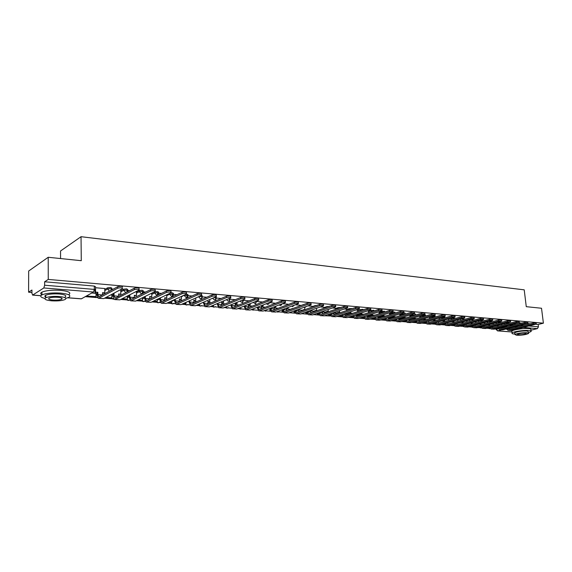 <?xml version="1.0" encoding="UTF-8"?>
<svg xmlns="http://www.w3.org/2000/svg" width="572" height="572" viewBox="0 0 572 572"><rect width="100%" height="100%" fill="white"/><g stroke="black" fill="none" stroke-linecap="round" stroke-linejoin="round"><path stroke-width="0.86" d="M111.826 288.91L111.812 288.152L110.632 287.487L107.665 287.802L107.686 288.974L110.653 288.66L111.833 289.318L111.74 289.961M127.756 290.269L127.735 289.518L126.605 288.874L123.666 289.182L123.688 290.34L126.626 290.025L127.763 290.669L127.449 291.777M143.329 291.598L143.307 290.841L142.221 290.226L139.311 290.526L139.339 291.67L142.242 291.391M158.566 292.9L158.544 292.142L157.493 291.548L154.604 291.849L154.64 292.978L157.529 292.678L158.573 293.272L158.465 293.786L156.635 295.195L154.64 292.978L151.744 294.401M173.466 294.172L173.438 293.415L172.429 292.835L170.835 292.857M188.045 295.417L188.016 294.659L186.479 294.079M202.316 296.639L202.288 295.881L201.573 295.367M216.287 297.833L216.159 296.711M229.973 298.999L230.001 298.191M341.048 307.457L338.102 307.657L338.159 308.451M352.552 308.544L349.349 308.623L349.499 309.574M363.513 309.717L362.905 309.323L360.389 309.574L360.46 310.539L361.726 310.31M374.324 310.839L373.716 310.26L371.214 310.51L371.292 311.468L373.209 311.197M384.935 311.933L384.327 311.182L381.846 311.425L381.932 312.369L384.334 312.119M395.352 312.998L394.752 312.083L392.285 312.326L392.371 313.263L395.138 313.063M405.584 314.014L404.976 312.97L402.538 313.206L402.624 314.135L405.605 314.028M415.615 314.872L415.544 314.121L413.942 313.849M425.468 315.715L425.396 314.965L424.574 314.671M435.156 316.545L434.799 315.558M444.666 317.353L444.608 316.48M48.212 257.278L81.274 260.696L81.038 236.701L524.217 289.84L526.269 306.678L541.52 308.251L543.4 323.173L48.248 279.422L48.212 257.278L28.671 271.021L28.6 292.199L31.939 292.464M85.264 296.661L96.332 297.526M104.605 298.176L112.055 298.763M120.742 299.449L127.434 299.978M129.093 300.107L129.88 300.171M136.515 300.693L142.485 301.158M144.137 301.287L145.359 301.387M151.938 301.902L157.214 302.316M158.852 302.445L160.496 302.574M167.024 303.088L171.629 303.453M173.259 303.582L175.304 303.739M181.782 304.254L185.75 304.561M187.366 304.69L189.797 304.883M196.217 305.391L199.571 305.648M201.18 305.777L203.982 305.999M210.353 306.499L213.12 306.714M214.714 306.842L217.875 307.092M224.188 307.586L226.39 307.757M227.978 307.886L231.474 308.158M237.737 308.651L239.396 308.787M240.969 308.909L244.787 309.209M251.008 309.695L252.145 309.788M253.711 309.91L257.836 310.238M264.007 310.718L264.643 310.768M266.195 310.889L270.627 311.24M278.442 311.854L283.154 312.226M290.454 312.798L295.438 313.191M302.231 313.728L307.479 314.142M313.792 314.636L319.29 315.072M324.546 315.765L330.873 315.98M336.765 316.445L342.235 316.874M348.083 317.338L353.389 317.753M359.195 318.211L364.328 318.611M370.091 319.069L375.068 319.455M380.788 319.905L385.614 320.284M391.291 320.735L395.96 321.099M401.601 321.543L406.127 321.9M411.726 322.343L416.116 322.687M421.671 323.123L425.918 323.459M431.438 323.895L435.285 324.195M441.033 324.646L444.451 324.917M450.464 325.389L453.46 325.625M459.731 326.119L462.326 326.319M468.84 326.834L471.042 327.005M477.799 327.541L479.615 327.685M486.608 328.235L488.052 328.349M495.266 328.914L495.945 328.964M60.575 258.558L60.539 250.994L81.038 236.701M28.6 292.199L31.939 290.025L31.932 293.372L32.69 295.045L43.822 287.959L44.63 285.221L94.337 289.411L95.574 290.075L95.531 286.758L94.294 286.072L94.337 289.411L93.486 292.049L43.822 287.959M48.248 279.422L44.63 281.774L44.63 285.221M543.4 323.173L538.145 324.496L538.438 326.812L537.444 328.607L530.945 330.208M357.264 314.693L356.52 314.579M368.518 312.72L368.418 311.054L367.524 310.975M346.489 313.813L345.281 313.656M357.664 311.647L357.579 310.124L356.091 310.003M335.514 312.92L333.984 312.734M346.503 309.195L344.43 309.002M324.331 312.012L322.472 311.797M335.249 308.236L332.532 307.986M312.934 311.082L310.739 310.839M323.781 307.257L320.392 306.95M301.322 310.131L298.77 309.86M312.083 306.256L308.001 305.891M289.482 309.166L286.565 308.866M300.2 305.834L300.2 305.219L295.352 304.812M277.413 308.186L274.202 307.858M288.023 304.561L288.038 304.182L282.439 303.703M265.108 307.185L261.633 306.835M275.604 303.253L269.433 302.595M111.805 294.694L111.361 294.573M120.756 289.918L120.22 289.84M95.996 293.407L91.835 292.978M104.755 288.553L95.545 287.73M96.01 294.244L97.283 293.536M104.769 289.403L107.665 287.802M111.819 295.481L113.442 294.623M120.771 290.719L123.666 289.182M127.277 296.696L129.236 295.695M136.415 292.013L139.311 290.526M142.407 297.89L144.68 296.768M151.716 293.279L154.604 291.849M289.511 309.609L292.778 308.401M300.193 305.677L303.046 304.79M301.351 310.553L304.833 309.302M312.112 306.685L314.95 305.662L314.979 306.041M312.963 311.483L316.652 310.188M323.809 307.664L326.641 306.671L326.683 307.264M324.36 312.398L328.249 311.061M335.278 308.63L338.102 307.657M335.542 313.299L339.618 311.919M346.532 309.581L349.349 308.623M346.518 314.178L350.779 312.762M357.572 310.51L360.389 309.574M357.293 315.05L361.726 313.599M368.411 311.425L371.214 310.51M367.875 315.901L372.479 314.428M379.05 312.319L381.846 311.425M378.271 316.738L383.033 315.236M389.496 313.199L392.285 312.326M388.474 317.553L393.393 316.037M399.757 314.064L402.538 313.206M509.809 323.237L506.999 322.901M501.358 322.415L498.462 322.172M492.478 321.657L489.875 321.435M483.447 320.885L481.138 320.685M474.259 320.098L472.257 319.927M464.9 319.298L463.227 319.155M455.376 318.482L454.032 318.368M445.681 317.66L444.687 317.574M435.807 316.817L435.17 316.759M262.655 302.016L256.585 301.494M249.142 300.858L243.472 300.372M235.328 299.678L230.08 299.227M221.214 298.47L216.409 298.062M206.792 297.24L202.452 296.868M192.049 295.981L188.188 295.645M176.97 294.687L173.616 294.401M161.547 293.372L158.723 293.129M145.767 292.02L143.493 291.827M129.615 290.64L127.928 290.497M113.084 289.232L112.005 289.139M304.061 304.411L303.031 304.633M316.824 305.384L314.95 305.662M329.129 306.399L326.641 306.671M44.63 281.774L94.294 286.072M538.145 324.496L535.8 324.288M530.273 323.809L527.398 323.559M521.836 323.08L518.854 322.822M252.374 306.077L248.813 305.784M238.967 304.983L235.735 304.719M225.275 303.868L222.379 303.632M211.297 302.724L208.744 302.517M197.004 301.558L194.823 301.38M182.404 300.372L180.609 300.221M167.482 299.149L166.087 299.034M152.216 297.905L151.244 297.826M136.608 296.632L136.072 296.589M507.185 328.714L508.615 329.308L533.161 323.08L536.186 323.044L536.293 323.945M508.236 330.366L511.132 330.502L536.314 324.074L533.29 324.109L508.73 330.309L508.05 330.351L506.334 328.936M506.599 325.99L506.713 326.969M509.595 326.226L509.023 326.376M510.031 325.103L510.145 326.083M496.453 328.607L498.098 328.6M497.19 328.414L498.033 328.485M505.955 327.163L505.841 326.183M509.259 328.185L509.688 329.036M498.755 328.013L500.2 328.643L524.724 322.336L527.77 322.308L527.884 323.216M499.821 329.708L502.759 329.844L527.899 323.344L524.846 323.373L500.314 329.651L499.635 329.694L497.905 328.228M497.182 325.468L498.191 325.289L498.298 326.233M501.022 325.518L500.643 325.618M501.665 324.295L501.787 325.325M487.794 327.92L489.589 327.985M488.531 327.727L489.482 327.806M497.54 326.426L497.433 325.489M500.879 327.463L501.308 328.357M490.183 327.298L491.648 327.963L516.137 321.586L519.219 321.564L519.326 322.472M491.269 329.043L494.244 329.179L519.34 322.608L516.259 322.637L491.763 328.986L491.076 329.029L489.346 327.513M488.359 324.739L489.639 324.581L489.746 325.482M489.117 324.538L489.639 324.581M493.171 323.466L493.293 324.546M478.986 327.227L480.938 327.363M479.722 327.027L480.787 327.113M488.988 325.683L488.888 324.782M492.356 326.726L492.785 327.663M481.467 326.569L482.947 327.277L507.4 320.82L510.517 320.806L510.624 321.721M482.568 328.357L485.585 328.5L510.639 321.857L507.521 321.879L483.061 328.299L482.382 328.342L480.637 326.791M479.379 324.002L480.952 323.866L481.045 324.717M480.137 323.802L480.952 323.866M484.527 322.622L484.656 323.752M470.027 326.519L472.107 326.683M470.763 326.319L471.95 326.412M480.287 324.917L480.194 324.067M483.69 325.976L484.127 326.962M472.601 325.825L474.102 326.569L498.512 320.041L501.658 320.034L501.766 320.949M473.723 327.67L476.783 327.806L501.787 321.099L498.634 321.106L474.217 327.606L473.537 327.656L471.778 326.047M470.248 323.252L472.114 323.137L472.2 323.938M470.999 323.044L472.114 323.137M475.747 321.757L475.875 322.937M460.91 325.797L463.113 325.968M461.647 325.597L462.955 325.704M471.45 324.138L471.364 323.344M474.889 325.211L475.311 326.247M463.592 325.068L465.107 325.861L489.468 319.255C491.391 318.89 492.449 318.89 492.649 319.248L492.757 320.17M464.729 326.962L467.832 327.105L492.771 320.32C492.571 319.962 491.512 319.97 489.589 320.327L465.215 326.905L464.543 326.948L462.777 325.289M461.84 322.243L461.096 322.501L463.127 322.401L463.206 323.137M461.847 322.293L463.127 322.401M466.809 320.871L466.938 322.115M451.644 325.06L453.968 325.246M452.373 324.86L453.81 324.975M462.455 323.344L462.376 322.608M465.93 324.431L466.352 325.518M528.535 332.597L531.102 331.517C531.56 330.988 530.816 330.637 528.857 330.459C523.973 329.987 513.084 331.624 512.069 332.961C511.597 333.505 512.369 333.862 514.385 334.034L514.879 334.062M531.03 330.931L530.873 329.644C531.331 329.107 530.58 328.75 528.628 328.571C523.745 328.092 512.855 329.737 511.847 331.088L511.919 331.696M514.771 333.197L514.721 332.768C517.36 331.517 521.385 330.916 526.805 330.966L528.428 331.731L528.585 333.033M527.012 332.704C521.592 332.654 517.56 333.254 514.929 334.491L516.587 335.256C522 335.292 526.018 334.699 528.642 333.455L527.012 332.704M518.425 334.806C521.914 334.834 524.503 334.448 526.197 333.648L525.146 333.161C521.65 333.133 519.054 333.519 517.36 334.313L518.425 334.806M65.844 298.334L68.797 297.347C71.521 295.417 68.762 294.001 60.532 293.1C52.274 292.628 46.075 293.229 41.935 294.887C39.654 296.224 40.648 297.411 44.902 298.434M68.783 294.659C71.5 292.707 68.747 291.277 60.518 290.354C52.266 289.875 46.075 290.469 41.935 292.149C40.262 293.057 40.297 293.951 42.056 294.83M45.016 295.76L45.71 295.903M46.525 297.454C44.595 296.761 44.323 296.031 45.71 295.266C48.684 294.065 53.139 293.636 59.08 293.972C65.029 294.616 67.017 295.638 65.058 297.032M59.095 296.496C53.146 296.167 48.684 296.596 45.717 297.783C43.722 299.206 45.746 300.221 51.795 300.829C57.729 301.144 62.155 300.708 65.072 299.513C67.038 298.134 65.044 297.125 59.095 296.496M53.074 300.071C56.9 300.271 59.753 299.993 61.64 299.227C62.906 298.334 61.619 297.683 57.779 297.276C53.947 297.068 51.072 297.34 49.163 298.112C47.884 299.02 49.185 299.678 53.074 300.071M454.425 324.295L455.956 325.132L480.266 318.447C482.21 318.082 483.283 318.082 483.483 318.454L483.583 319.369M455.577 326.247L458.723 326.397L483.605 319.533C483.397 319.162 482.325 319.162 480.387 319.526L456.063 326.183L455.391 326.233L453.617 324.517M452.666 321.385L451.93 321.75L453.982 321.643L454.054 322.329M452.681 321.535L453.982 321.643M457.722 319.962L457.857 321.264M442.206 324.317L444.666 324.51M442.935 324.109L444.508 324.238M453.303 322.536L453.231 321.857M456.821 323.63L457.243 324.782M445.095 323.509L446.646 324.395L470.899 317.624C472.865 317.253 473.945 317.26 474.152 317.639L474.252 318.561M446.267 325.518L449.456 325.668L474.267 318.726C474.066 318.354 472.98 318.347 471.013 318.718L446.753 325.454L446.081 325.504L444.301 323.731M443.336 320.506L442.614 320.985L444.687 320.878L444.744 321.5M443.357 320.77L444.687 320.878M447.561 322.815L447.969 324.024M448.477 319.04L448.612 320.399M432.604 323.559L435.199 323.766M433.333 323.352L435.042 323.487M444.001 321.707L443.936 321.092M435.607 322.701L437.172 323.645L461.361 316.795C463.349 316.409 464.45 316.416 464.65 316.809L464.75 317.732M436.793 324.774L440.025 324.932L464.764 317.91C464.564 317.524 463.47 317.517 461.475 317.896L437.28 324.717L436.608 324.76L434.82 322.93M433.833 319.605L433.126 320.206L435.221 320.098L435.278 320.649M433.876 319.984L435.221 320.098M438.131 321.986L438.538 323.259M439.074 318.089L439.21 319.519M422.837 322.787L425.561 323.001M423.559 322.579L425.404 322.722M434.527 320.863L434.477 320.313M433.126 320.206L433.09 319.82M425.954 321.886L427.527 322.88L451.644 315.944C453.667 315.558 454.776 315.565 454.976 315.966L455.069 316.895M427.148 324.024L430.43 324.181L455.09 317.081C454.89 316.673 453.782 316.666 451.758 317.052L427.634 323.959L426.962 324.009L425.168 322.107M424.167 318.683L424.217 319.19L423.473 319.412L425.589 319.305L425.639 319.784M424.217 319.19L425.589 319.305M428.542 321.135L428.936 322.472M429.5 317.117L429.643 318.611M412.884 322L415.758 322.229M413.606 321.786L415.601 321.943M424.896 320.005L424.846 319.519M423.473 319.412L423.423 318.897M416.123 321.049L417.717 322.1L441.756 315.079C443.8 314.686 444.923 314.693 445.123 315.115L445.216 316.037M417.338 323.259L420.67 323.416L445.238 316.23C445.037 315.815 443.915 315.808 441.87 316.194L417.817 323.187L417.152 323.237L415.351 321.271M414.335 317.739L414.393 318.382L413.649 318.604L415.787 318.497L415.83 318.904M414.393 318.382L415.787 318.497M418.783 320.263L419.169 321.678M419.762 316.116L419.912 317.689M402.759 321.199L405.777 321.435M403.474 320.985L405.619 321.157M415.086 319.119L415.05 318.718M413.649 318.604L413.592 317.96M406.127 320.191L407.729 321.307L431.681 314.192C433.755 313.792 434.892 313.806 435.085 314.235L435.178 315.165M407.35 322.472L410.725 322.637L435.199 315.365C435.006 314.943 433.869 314.929 431.796 315.322L407.829 322.408L407.164 322.458L405.355 320.42M404.318 316.774L404.39 317.56L403.653 317.782L405.841 317.996M404.39 317.56L405.813 317.674M408.844 319.376L409.223 320.863M409.845 315.093L410.002 316.745M392.442 320.384L395.609 320.635M393.157 320.163L395.459 320.349M403.653 317.782L403.582 316.995M395.946 319.319L397.554 320.499L421.421 313.299C423.523 312.891 424.667 312.905 424.867 313.349L424.953 314.278M397.175 321.678L400.607 321.843L424.975 314.493C424.781 314.049 423.63 314.035 421.528 314.436L397.654 321.607L396.989 321.664L395.18 319.548M394.122 315.78L394.208 316.716L393.472 316.945L395.674 317.074M394.208 316.716L395.652 316.838M398.727 318.475L399.099 320.034M399.757 314.042L399.907 315.773M382.861 319.269L382.153 319.569L385.263 319.812M382.868 319.348L385.106 319.526M388.474 317.531L388.567 318.633M393.472 316.945L393.386 316.009M385.578 318.425L387.194 319.676L410.961 312.383C413.091 311.969 414.257 311.99 414.45 312.441L414.536 313.377M386.815 320.871L390.297 321.035L414.557 313.592C414.364 313.141 413.198 313.12 411.068 313.535L387.294 320.799L386.636 320.856L384.827 318.661M383.74 314.764L383.833 315.866L383.104 316.094L385.321 316.13M383.833 315.866L385.306 315.987M388.424 317.546L388.788 319.19M389.475 312.963L389.639 314.779M372.529 318.297L371.843 318.754L374.717 318.983M372.551 318.532L374.567 318.69M378.249 316.495L378.399 318.297M383.104 316.094L383.011 314.993M375.017 317.517L376.648 318.84L400.307 311.447C402.466 311.025 403.646 311.054 403.839 311.518L403.918 312.455M376.269 320.041L379.801 320.213L403.939 312.684C403.746 312.219 402.574 312.19 400.414 312.612L376.741 319.97L376.083 320.027L374.274 317.746M374.774 315.115L372.544 315.222L374.774 315.165M377.935 316.595L378.292 318.325M379.022 311.962L379.179 313.763M362.012 317.303L361.34 317.925L363.985 318.132M361.34 317.925L361.311 317.531M362.047 317.696L363.835 317.839M367.846 315.501L367.996 317.324M372.544 315.222L372.436 313.957M364.264 316.581L365.901 317.989L389.446 310.496C391.634 310.067 392.828 310.095 393.021 310.582L393.1 311.518M365.522 319.197L369.112 319.376L393.121 311.754C392.928 311.275 391.741 311.247 389.546 311.668L365.994 319.133L365.336 319.183L363.527 316.817M363.899 314.221L362.512 314.107L361.79 314.343L363.17 314.457M367.253 315.622L367.596 317.446M351.308 316.28L351.351 316.852L350.643 317.081L353.046 317.267M350.643 317.081L350.6 316.509M351.351 316.852L352.895 316.974M357.264 314.636L357.393 316.33M361.79 314.343L361.668 312.891M353.31 315.63L354.947 317.124L378.371 309.523C380.594 309.094 381.803 309.123 381.989 309.624L382.067 310.56M354.568 318.347L358.222 318.518L382.089 310.803C381.903 310.31 380.695 310.281 378.471 310.71L355.04 318.275L354.39 318.332L352.581 315.866M352.688 313.299L351.551 313.199L350.829 313.442L351.966 313.535M356.363 314.629L356.699 316.552M340.397 315.236L340.454 315.987L339.754 316.216L341.899 316.387M339.754 316.216L339.697 315.465M340.454 315.987L341.756 316.087M346.482 313.756L346.603 315.308M350.829 313.442L350.7 311.797M342.149 314.65L343.786 316.237L367.081 308.537C369.333 308.093 370.556 308.129 370.742 308.644L370.82 309.581M343.414 317.474L347.118 317.653L370.842 309.838C370.656 309.33 369.433 309.295 367.174 309.738L343.879 317.396L343.236 317.46L341.427 314.886M341.255 312.355L335.614 314.257L335.507 312.863M345.273 313.606L345.602 315.637M346.503 309.18L346.603 310.553L349.428 309.602M329.286 314.157L329.35 315.108L328.657 315.344L330.537 315.487M328.657 315.344L328.593 314.393M329.35 315.108L330.394 315.186M339.668 312.519L339.525 310.675M330.78 313.649L332.418 315.336L355.562 307.529C357.85 307.078 359.087 307.121 359.28 307.65L359.352 308.587M332.039 316.581L335.807 316.766L359.373 308.859C359.187 308.329 357.95 308.287 355.662 308.737L332.504 316.509L331.86 316.566L330.065 313.892M329.601 311.39L328.893 311.64M333.969 312.562L334.291 314.7M335.249 308.215L335.335 309.423M317.975 313.184L318.046 314.207L317.353 314.45L318.962 314.571M317.353 314.45L317.281 313.427M318.046 314.207L318.818 314.271M324.324 311.947L324.41 313.177M328.285 311.59L328.142 309.652M319.19 312.619L320.82 314.414L343.815 306.499C346.139 306.041 347.397 306.084 347.583 306.635L347.654 307.572M320.449 315.673L324.274 315.858L347.676 307.85C347.49 307.307 346.232 307.264 343.908 307.722L320.906 315.601L320.27 315.658L318.482 312.87M317.717 310.41L317.01 310.66M322.451 311.49L322.758 313.749M323.773 307.236L323.852 308.258M306.449 312.233L306.52 313.292L305.834 313.535L307.15 313.642M305.834 313.535L305.763 312.476M306.52 313.292L307.014 313.334M312.927 311.018L312.998 312.069M316.688 310.632L316.545 308.651M307.378 311.568L309.002 313.477L331.832 305.455C334.191 304.983 335.464 305.033 335.65 305.598L335.714 306.535M308.63 314.75L312.519 314.943L335.735 306.828C335.557 306.27 334.284 306.22 331.924 306.685L309.08 314.671L308.451 314.736L306.671 311.819M305.598 309.416L304.897 309.666M310.703 310.389L311.004 312.777M311.969 309.938L311.261 310.188M312.083 306.234L312.14 307.064M294.716 311.433L294.773 312.362L294.094 312.605L295.116 312.691M294.094 312.605L294.022 311.504M301.315 310.074L301.373 310.932M304.855 309.659L304.726 307.629M295.331 310.489L296.947 312.519L319.605 304.383C322 303.904 323.287 303.961 323.473 304.547L323.537 305.477M296.575 313.806L300.529 313.999L323.559 305.784C323.373 305.205 322.086 305.155 319.691 305.627L297.025 313.728L296.396 313.792L294.637 310.739M298.727 309.252L299.02 311.776M299.642 308.923L298.949 309.18M282.711 311.447L282.125 311.661L282.833 311.719M282.125 311.661L282.053 310.517M289.482 309.102L289.518 309.759M283.047 309.38L284.234 311.59L284.649 311.547L307.121 303.289C309.552 302.803 310.861 302.867 311.039 303.467L311.104 304.404M284.277 312.841L288.295 313.041L311.125 304.719C310.946 304.125 309.638 304.061 307.207 304.547L284.727 312.762L284.105 312.827L282.361 309.638M286.515 308.093L286.794 310.76M287.065 307.886L288.238 307.986L286.522 308.158M288.202 307.464L288.238 307.986M269.92 310.696L269.848 309.509M277.413 308.122L277.434 308.544M270.513 308.244L271.693 310.596L272.108 310.553L294.38 302.173C296.847 301.68 298.176 301.744 298.355 302.366L298.42 303.303M271.736 311.862L275.826 312.069L298.441 303.632C298.255 303.017 296.932 302.953 294.458 303.446L272.179 311.783L271.564 311.847L269.834 308.501M274.06 306.892L274.324 309.717M274.231 306.828L275.826 306.964L274.074 307.135M275.783 306.242L275.826 306.964M257.729 307.078L258.894 309.581L259.309 309.538L281.367 301.036C283.876 300.536 285.221 300.6 285.399 301.244L285.457 302.18M258.937 310.861L263.091 311.068L285.478 302.524C285.299 301.887 283.955 301.816 281.445 302.316L259.373 310.775L258.766 310.846L257.057 307.343M255.612 301.494L255.641 301.923M255.705 303.153L255.791 304.726M263.106 304.976L263.163 305.92L261.354 305.77L261.604 308.651M261.375 306.091L263.163 305.92M244.68 305.877L245.838 308.551L246.246 308.501L268.075 299.871C270.627 299.363 271.993 299.435 272.172 300.093L272.229 301.029M245.874 309.838L250.107 310.053L272.251 301.387C272.065 300.736 270.699 300.657 268.154 301.165L246.31 309.752L245.71 309.824L244.015 306.142M242.549 300.293L242.571 300.793M242.635 302.002L242.707 303.467M250.178 303.675L250.236 304.855L248.398 304.697L248.62 307.557M238.789 308.236L239.439 307.972M248.412 305.026L250.236 304.855M231.367 304.64L232.504 307.493L232.904 307.443L254.504 298.684C257.093 298.162 258.472 298.241 258.658 298.92L258.708 299.857M232.539 308.794L236.844 309.009L258.73 300.228C258.544 299.556 257.164 299.478 254.569 299.993L232.968 308.708L232.375 308.78L230.702 304.912M229.215 299.156L229.236 299.642M229.293 300.822L229.358 302.166M236.98 302.331L237.051 303.768L235.171 303.61L235.371 306.442M225.225 307.164L226.827 306.978L225.868 306.899M226.805 306.513L226.827 306.978M235.185 303.939L237.051 303.768M217.768 303.367L218.89 306.413L219.29 306.363L240.626 297.469C243.257 296.94 244.666 297.025 244.852 297.726L244.895 298.663M218.926 307.729L223.309 307.95L244.916 299.049C244.737 298.348 243.329 298.269 240.698 298.791L219.348 307.643L218.761 307.715L217.117 303.639M215.601 297.991L215.623 298.462M215.673 299.614L215.723 300.829M223.509 300.936L223.588 302.652L221.664 302.495L221.843 305.298M211.375 306.07L213.492 305.92L212.012 305.798M213.456 305.183L213.492 305.92M221.679 302.831L223.588 302.652M203.882 302.052L203.925 303.16L205.384 305.255L226.448 296.224C229.122 295.688 230.552 295.781 230.738 296.503L230.781 297.44M205.019 306.642L209.481 306.871L230.802 297.84C230.616 297.118 229.186 297.032 226.512 297.562L205.441 306.549L204.862 306.628L203.239 302.331M201.694 296.804L201.716 297.261M201.759 298.377L201.802 299.442M209.752 299.499L209.838 301.523L207.872 301.358L208.029 304.125M197.226 304.947L199.249 305.112L199.871 304.84L197.855 304.676M199.835 303.818L199.871 304.84M207.886 301.694L209.838 301.523M189.704 300.693L189.754 302.009L191.177 304.132L211.955 294.959C214.672 294.408 216.123 294.508 216.316 295.252L216.359 296.189M190.819 305.534L195.359 305.763L216.373 296.603C216.187 295.86 214.736 295.767 212.012 296.31L191.227 305.441L190.662 305.519L189.117 302.295L189.067 300.979M187.494 295.588L187.516 296.024M187.552 297.104L187.587 298.012M198.584 296.725L200.479 298.877L202.08 297.84L202.331 296.975L201.394 296.439L198.584 296.725L195.703 298.019L195.796 300.364L193.786 300.2L193.929 302.917M182.768 303.803L185.357 304.011L185.972 303.732L183.39 303.532M189.067 301.001L185.921 302.409L185.972 303.732M193.801 300.536L195.796 300.364M186.951 298.298L186.901 296.968M186.88 296.317L186.865 295.853M175.218 299.299L175.268 300.843L176.669 302.981L197.14 293.658C199.9 293.107 201.373 293.207 201.566 293.979L201.601 294.909M176.305 304.397L180.931 304.633L201.623 295.338C201.43 294.58 199.95 294.473 197.19 295.03L176.712 304.304L176.155 304.383L174.639 301.129L174.589 299.585M172.987 294.351L173.001 294.766M173.037 295.788L173.059 296.525M181.353 296.453L181.453 299.185L179.401 299.013L179.515 301.68M167.996 302.638L171.779 302.609L168.604 302.359M171.493 293.937L171.507 294.344M171.722 300.915L171.779 302.609M179.415 299.356L181.453 299.185M172.437 296.818L172.394 295.617M172.379 295.059L172.365 294.616M160.41 297.848L160.467 299.642L161.833 301.801L181.975 292.335C184.785 291.77 186.286 291.877 186.479 292.671L186.515 293.6M161.476 303.231L166.187 303.475L186.536 294.051C186.336 293.264 184.835 293.15 182.025 293.715L161.876 303.139L161.325 303.224L159.845 299.935L159.795 298.141M158.165 293.078L158.172 293.472M158.201 294.444L158.222 294.988M166.695 294.837L166.795 297.976L164.7 297.805L164.793 300.414M152.896 301.444L156.678 301.744L158.251 302.731L159.731 302.03M153.489 301.158L157.279 301.458L156.678 301.744M157.221 299.378L157.279 301.458M164.707 298.148L166.795 297.976M157.607 295.288L157.572 294.222M157.565 293.772L157.55 293.357M145.281 296.346L145.338 298.42L146.675 300.6L166.466 290.976C169.326 290.397 170.849 290.519 171.049 291.334L171.085 292.263M146.318 302.052L151.115 302.295L171.1 292.728C170.899 291.92 169.369 291.799 166.516 292.371L146.711 301.952L146.167 302.037L144.73 298.72L144.673 296.646M143.007 291.784L143.021 292.149M151.716 293.157L151.816 296.739L149.671 296.561L149.75 299.106M137.459 300.221L142.464 300.286L138.038 299.935M142.399 297.769L142.464 300.286M149.685 296.911L151.816 296.739M142.449 293.693L142.428 292.785M142.414 292.456L142.407 292.063M128.986 295.209L129.815 294.923L129.865 297.175L131.167 299.37L150.6 289.589C153.503 289.003 155.055 289.125 155.262 289.968L155.291 290.898M130.816 300.836L135.707 301.087L155.305 291.377C155.098 290.54 153.539 290.419 150.636 290.998L131.202 300.736L130.673 300.822L129.272 297.476L129.222 295.231M136.401 291.398L136.501 295.474L134.313 295.295L134.377 297.762M121.664 298.977L127.327 299.084L122.236 298.677M127.263 296.096L127.327 299.084M134.32 295.652L136.501 295.474M126.955 292.035L126.934 291.312M126.934 291.105L126.927 290.74M112.67 293.872L114.007 293.622L114.05 295.896L115.315 298.112L134.356 288.166C137.309 287.566 138.889 287.702 139.103 288.567L139.125 289.503M114.965 299.592L119.956 299.857L139.139 289.99C138.924 289.132 137.344 289.003 134.391 289.596L114.822 299.585C114.007 299.313 113.556 298.184 113.47 296.203L113.428 293.937M113.256 293.565L114.007 293.622M120.756 289.882L120.842 294.187L118.604 294.001L118.654 296.368M105.505 297.697L111.862 297.855L106.07 297.397M111.805 294.609L111.862 297.855M118.611 294.358L120.842 294.187M111.111 290.304L111.097 289.789M95.495 289.639L95.524 292.099L94.959 292.414L97.833 292.292L97.869 294.587L98.756 296.889L117.732 286.708C120.735 286.107 122.344 286.243 122.565 287.13M98.749 298.327L103.832 298.591L122.594 288.574C122.372 287.695 120.763 287.552 117.76 288.152L98.613 298.319C97.812 298.041 97.376 296.904 97.297 294.902L97.269 292.607M95.524 292.099L97.833 292.292M104.755 288.517L104.826 292.864L102.538 292.678L102.574 294.938M86.315 296.182L96.039 296.603L86.315 296.067M95.996 293.314L96.039 296.603M102.545 293.043L104.826 292.864M94.959 292.414L94.916 289.482M142.249 291.37L143.272 292.356L141.37 293.915L139.339 291.67L136.443 293.15M172.465 293.958L173.48 294.53L173.33 295.173L171.571 296.453L169.605 294.258L172.465 293.958M187.087 295.209L188.059 295.767L187.859 296.525L186.179 297.676L184.255 295.502L187.087 295.209M214.007 297.647L216.302 298.155L216.001 299.12L214.479 300.05L212.648 298.234M228.585 298.791L229.987 299.313L229.637 300.364L228.185 301.194L226.462 299.685M242.692 299.978L243.386 300.45L242.978 301.58L241.606 302.323L240.011 301.079M256.342 301.208L256.056 302.752L254.755 303.425L253.303 302.424M269.476 302.495L268.869 303.904L267.639 304.504L266.337 303.718M409.917 315.837L412.691 315L415.629 315.043M419.812 316.666L422.579 315.844L424.982 315.608L425.482 316.037M429.536 317.481L434.684 316.438L435.149 317.002M439.089 318.282L444.208 317.253L444.637 317.96M448.477 319.069L453.575 318.053L453.953 318.89M461.625 318.869L463.22 319.083L463.091 319.805M471.378 319.605L472.257 319.848L472.064 320.699M480.759 320.384L480.873 321.586M489.811 321.199L489.518 322.451M498.477 322.057L497.998 323.302M67.853 297.755L81.439 298.798L93.486 292.049M32.69 295.045L40.884 295.681M496.396 328.621L496.467 329.257L498.233 328.8M501.108 328.063L505.913 326.827M510.102 325.747L514.993 324.839M512.712 324.41L512.848 325.389M501.601 329.851L497.697 330.845L511.947 331.946M537.444 328.607L523.294 327.441M517.774 326.984L514.9 326.748M96.025 295.381L97.297 294.687M104.79 290.562L107.686 288.974L109.438 291.212M111.84 296.611L113.456 295.753M120.792 291.87L123.688 290.34L125.84 292.614M127.306 297.819L129.258 296.818M142.435 298.999L144.709 297.876M157.243 300.157L159.817 298.927M166.717 295.631L169.605 294.258L169.584 293.457M171.736 301.294L174.603 299.971M181.367 296.839L184.241 295.116M346.589 315.129L351.523 313.499M357.65 311.468L360.482 310.718M357.371 315.987L362.312 314.385M368.49 312.376L371.35 311.804M367.953 316.831L372.894 315.251M379.136 313.263L381.932 312.369L382.024 312.855M378.349 317.66L383.297 316.109M389.582 314.135L392.371 313.263L392.514 313.885M388.552 318.475L393.507 316.945M399.842 314.993L402.624 314.135L402.817 314.879M398.806 319.205L403.646 317.739M412.619 314.25L412.941 315.858M408.901 319.92L413.642 318.504M422.522 315.286L422.894 316.802M418.818 320.627L423.459 319.262M432.26 316.302L432.668 317.732M428.071 321.271L433.111 320.013M441.82 317.288L442.285 318.633M438.138 322.015L442.585 320.742M451.215 318.254L451.73 319.519M488.266 327.956L489.224 328.685L490.011 328.507M504.483 323.559L505.319 324.403M479.822 327.291L481.395 327.892M495.96 322.722L496.725 323.638M471.235 326.612L472.644 327.263M487.294 321.879L488.009 322.851M462.505 325.926L463.77 326.648M478.492 321.006L479.157 322.05M453.632 325.218L454.697 325.983M469.548 320.113L470.17 321.221M444.616 324.51L445.238 325.146M460.46 319.197L461.025 320.384M340.533 310.331L339.868 310.553M312.841 314.829L313.985 314.571M328.056 309.538L329.443 309.059M301.036 313.821L302.466 313.642M316.13 308.458L318.011 307.793M289.039 312.777L290.733 312.698M304.018 307.336L304.762 307.614L306.27 306.513M276.841 311.69L277.77 312.105L278.764 311.733M291.691 306.17L292.635 306.599L294.258 305.219M264.421 310.56L265.537 311.147L266.573 310.753M279.136 304.962L280.259 305.562L281.424 305.019L281.953 303.889M251.773 309.402L253.053 310.167L254.132 309.745M238.917 308.244L240.319 309.166L241.455 308.716M225.904 307.214L227.334 308.151L228.514 307.664M212.627 306.17L214.078 307.107L215.315 306.592M199.077 305.098L200.558 306.049L201.845 305.491M185.242 304.004L186.744 304.962L188.102 304.368M171.114 302.888L172.651 303.861L174.067 303.21M141.927 300.55L143.543 301.58L145.088 300.829M126.855 299.328L128.521 300.4L129.787 300M111.447 298.076L113.163 299.192L114.107 299.02M95.688 296.796L98.041 297.926M496.01 329.551L496.467 329.257L497.697 330.845L496.003 329.443L495.924 328.743M514.9 323.845L515.022 324.832M520.556 325.311L523.423 325.547M528.95 326.019L538.438 326.812M83.297 297.762L81.203 298.849L67.703 297.805M533.29 324.109L533.161 323.08M511.132 330.502L508.73 330.309M524.846 323.373L524.724 322.336M502.759 329.844L500.314 329.651M516.259 322.637L516.137 321.586M494.244 329.179L491.763 328.986M507.521 321.879L507.4 320.82M485.585 328.5L483.061 328.299M498.634 321.106L498.512 320.041M476.783 327.806L474.217 327.606M489.589 320.327L489.468 319.255M467.832 327.105L465.215 326.905M480.387 319.526L480.266 318.447M458.723 326.397L456.063 326.183M471.013 318.718L470.899 317.624M449.456 325.668L446.753 325.454M461.475 317.896L461.361 316.795M440.025 324.932L437.28 324.717M451.758 317.052L451.644 315.944M430.43 324.181L427.634 323.959M441.87 316.194L441.756 315.079M418.804 320.52L418.103 320.463M420.67 323.416L417.817 323.187M431.796 315.322L431.681 314.192M408.873 319.719L407.95 319.648M410.725 322.637L407.829 322.408M421.528 314.436L421.421 313.299M398.763 318.904L397.611 318.811M400.607 321.843L397.654 321.607M411.068 313.535L410.961 312.383M388.474 318.075L387.087 317.96M390.297 321.035L387.294 320.799M400.414 312.612L400.307 311.447M377.992 317.224L376.355 317.095M379.801 320.213L376.741 319.97M389.546 311.668L389.446 310.496M367.31 316.359L365.422 316.209M369.112 319.376L365.994 319.133M378.471 310.71L378.371 309.523M356.435 315.479L354.282 315.308M358.222 318.518L355.04 318.275M367.174 309.738L367.081 308.537M345.352 314.586L342.928 314.393M347.118 317.653L343.879 317.396M355.662 308.737L355.562 307.529M334.055 313.671L331.345 313.456M335.807 316.766L332.504 316.509M343.908 307.722L343.815 306.499M322.536 312.741L319.541 312.498M324.274 315.858L320.906 315.601M331.924 306.685L331.832 305.455M310.803 311.797L307.493 311.525M312.519 314.943L309.08 314.671M319.691 305.627L319.605 304.383M298.834 310.825L295.338 310.546M300.529 313.999L297.025 313.728M307.207 304.547L307.121 303.289M286.622 309.838L283.061 309.552M288.295 313.041L284.727 312.762M294.458 303.446L294.38 302.173M274.174 308.837L270.535 308.537M275.826 312.069L272.179 311.783M281.445 302.316L281.367 301.036M261.468 307.808L257.757 307.507M263.091 311.068L259.373 310.775M268.154 301.165L268.075 299.871M248.505 306.756L244.716 306.456M250.107 310.053L246.31 309.752M254.569 299.993L254.504 298.684M235.271 305.691L231.403 305.377M236.844 309.009L232.968 308.708M240.698 298.791L240.626 297.469M221.757 304.597L217.81 304.283M223.309 307.95L219.348 307.643M226.512 297.562L226.448 296.224M207.965 303.482L203.925 303.16M209.481 306.871L205.441 306.549M212.012 296.31L211.955 294.959M193.872 302.345L189.754 302.009M195.359 305.763L191.227 305.441M197.19 295.03L197.14 293.658M179.479 301.179L175.268 300.843M180.931 304.633L176.712 304.304M182.025 293.715L181.975 292.335M164.765 299.993L160.467 299.642M166.187 303.475L161.876 303.139M166.516 292.371L166.466 290.976M149.735 298.777L145.338 298.42M151.115 302.295L146.711 301.952M150.636 290.998L150.6 289.589M134.363 297.533L129.865 297.175M135.707 301.087L131.202 300.736M134.391 289.596L134.356 288.166M118.647 296.267L114.05 295.896M119.956 299.857L115.344 299.492M117.753 288.152L117.725 286.708L117.76 288.152M102.531 294.966L97.869 294.587M103.832 298.591L99.113 298.219M243.343 299.707L243.365 300.143M453.946 317.481L454.018 318.154M463.156 318.44L463.206 318.94M487.723 327.942L489.346 328.685M506.299 324.152L506.914 322.923M479.272 327.248L480.916 328.028M470.692 326.569L472.343 327.356M461.976 325.883L463.635 326.669M453.11 325.182L454.711 325.99M444.094 324.467L445.474 325.304M434.927 323.745L435.986 324.546M324.481 315.787L325.146 315.565M312.669 314.886L313.957 314.579M300.815 313.899L302.438 313.656M288.796 312.863L290.69 312.712M276.583 311.783L278.721 311.754M264.164 310.66L266.523 310.768M251.523 309.502L254.075 309.767M238.646 308.294L241.384 308.744M225.611 307.193C226.383 308.308 227.327 308.472 228.442 307.693M212.348 306.142C213.142 307.286 214.1 307.443 215.236 306.628M198.806 305.076C199.628 306.234 200.608 306.392 201.759 305.527M184.985 303.982C185.836 305.169 186.837 305.312 188.002 304.411M170.878 302.867C171.75 304.082 172.78 304.218 173.959 303.26M156.463 301.73C157.371 302.974 158.423 303.096 159.624 302.087M141.742 300.565C142.685 301.844 143.765 301.945 144.973 300.879M126.698 299.37C127.52 300.565 128.543 300.75 129.751 299.928M111.318 298.141L114.078 298.97M95.581 296.854L98.026 297.905M32.532 295.102L40.841 295.738M81.274 298.849L83.147 297.84M497.454 330.873L511.954 331.989M512.069 332.961L511.847 331.088M514.721 332.768L514.929 334.491M41.935 294.887L41.935 292.149M45.71 295.266L45.717 297.783M61.633 298.055L61.64 299.227"/></g></svg>
